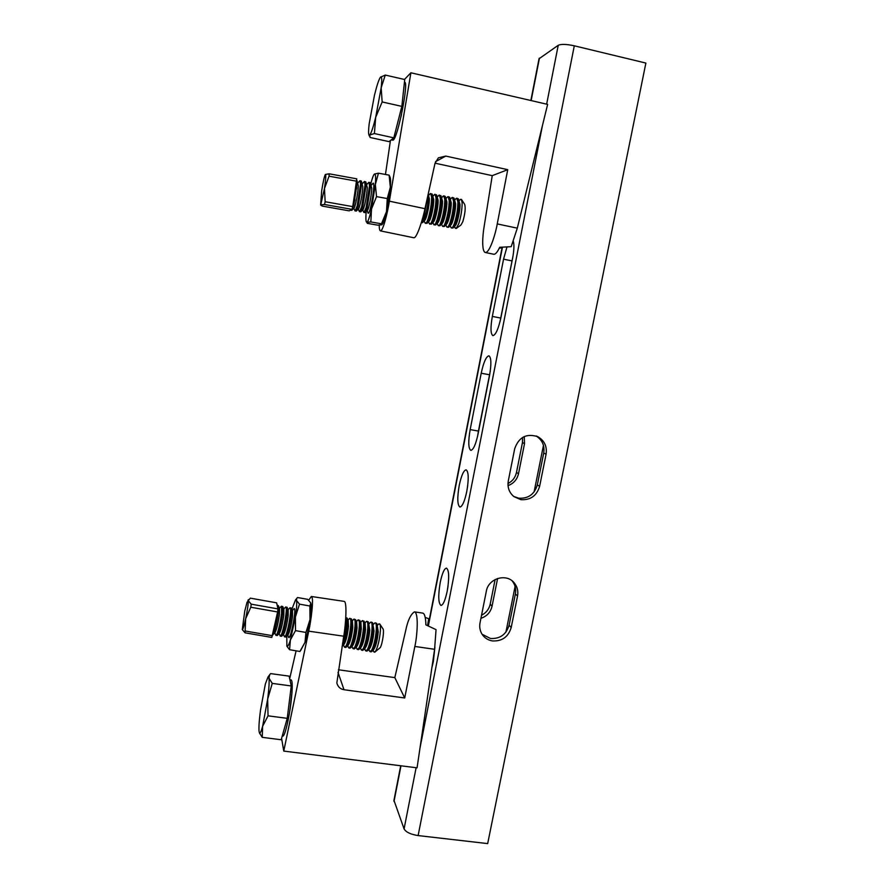 <?xml version="1.0" encoding="UTF-8"?>
<svg xmlns="http://www.w3.org/2000/svg" width="888" height="888" viewBox="0 0 888 888"><rect width="100%" height="100%" fill="white"/><g stroke="black" fill="none" stroke-linecap="round" stroke-linejoin="round"><path stroke-width="1.33" d="M482.084 634.254L490.531 638.505C500.088 638.938 506.271 634.498 509.102 625.196L515.384 593.939C516.272 588.988 515.173 584.626 512.099 580.852M492.496 640.936C488.078 640.204 484.626 638.017 482.151 634.354C479.964 630.88 479.254 627.061 480.02 622.888L486.324 591.253C488.311 578.454 506.282 572.982 514.085 582.717C517.282 586.546 518.437 590.986 517.538 596.059L511.199 627.527C508.347 636.907 502.12 641.369 492.496 640.936M513.697 496.448L518.603 498.168C528.205 498.812 534.443 494.394 537.307 484.926L543.722 453.058C544.81 445.587 542.268 439.893 536.086 435.975M520.79 499.644L513.841 496.559C509.124 492.507 507.27 487.29 508.291 480.93L514.707 448.684C518.847 437.051 526.573 433.067 537.884 436.741C544.455 440.603 547.186 446.431 546.087 454.223L539.627 486.302C536.741 495.837 530.458 500.288 520.79 499.644M434.898 647.197L433.355 661.604L431.89 667.632M466.544 492.618L467.721 485.625M459.218 485.492C461.36 475.524 463.658 470.307 466.133 469.83C468.664 471.728 468.886 478.932 466.788 491.419C464.624 501.431 462.315 506.637 459.895 507.037C457.353 505.039 457.131 497.857 459.218 485.492M440.237 582.417C442.18 573.271 444.266 568.498 446.509 568.12C449.128 570.274 449.361 577.955 447.197 591.175C445.221 600.355 443.134 605.105 440.936 605.427C438.306 603.152 438.073 595.493 440.237 582.417M470.163 429.603C468.12 441.569 468.342 448.484 470.807 450.349C473.371 449.883 475.802 444.389 478.099 433.877L489.499 375.824C491.497 364.136 491.308 357.464 488.911 355.811C486.169 356.443 483.605 362.249 481.207 373.226L470.163 429.603L478.421 431.08L477.566 436.374M539.027 58.763L558.23 45.288C561.161 43.967 566.522 44.145 574.303 45.81L645.876 63.07L487.679 843.6L418.115 835.575L574.303 45.81M393.95 800.31L404.073 828.904C405.971 832.178 410.656 834.398 418.115 835.575M506.959 246.986L503.552 259.174L492.341 316.417C490.387 327.617 490.576 334.021 492.896 335.642C495.726 335.009 498.423 328.904 500.999 317.316L512.587 258.353C514.052 250.449 514.307 244.777 513.342 241.347M490.276 371.162L478.421 431.08M513.075 255.611L499.977 321.845M447.563 589.177L448.096 585.569M495.116 579.542L490.209 604.151C489.055 609.179 486.169 612.875 481.54 615.251M522.599 437.418L522.444 442.601L516.483 472.483C515.34 477.489 512.509 481.185 507.98 483.549M505.916 632.123L515.096 586.435M534.088 491.952L543.456 445.388M497.591 578.488L492.052 606.204C490.576 612.265 486.868 616.294 480.941 618.292M524.297 436.53L524.519 443.623L518.514 473.693C517.116 479.553 513.619 483.538 508.036 485.625M404.462 79.465L410.9 72.783L547.63 104.384L517.304 228.161L497.236 223.92C495.659 233.511 489.632 253.247 485.303 252.492C481.496 251.382 482.617 235.198 484.104 226.74L492.241 175.658L435.042 163.181M501.376 247.241L501.209 247.985L499.311 248.118M485.303 252.492L493.784 254.246C495.404 254.49 497.391 252.17 499.711 247.286L511.188 246.686L517.304 228.161M401.509 114.519L398.235 127.65M410.9 72.783L389.377 201.176C387.912 210.956 383.139 231.302 380.453 230.88C379.653 230.547 379.243 228.627 379.209 225.141M385.459 174.47L390.443 140.493M380.453 230.88L413.852 237.773C417.005 238.273 423.043 218.315 424.975 208.691L435.031 163.237L438.406 157.809L445.798 156.077L507.736 169.675L497.236 223.92M492.241 175.658L507.736 169.675M367.732 212.032L368.542 213.087M367.81 212.188L368.387 213.209C370.529 212.665 375.224 184.56 373.404 183.172L372.505 183.949M373.404 183.172L372.383 184.071M366.178 211.644C365.712 217.382 365.789 220.857 366.411 222.044L366.933 222.278C368.132 221.534 369.652 217.094 371.517 208.98L375.346 184.46C375.913 177.001 375.624 173.526 374.459 174.026L378.454 173.182L389.111 175.136L389.987 177.001C390.631 178.255 390.742 181.652 390.343 187.179L386.491 211.644C384.804 218.803 383.327 223.121 382.062 224.575M374.203 174.27L374.403 174.07C373.415 174.969 372.216 178.244 370.784 183.894M389.111 175.136L390.343 187.179L387.279 198.557L386.491 211.644L381.474 223.809L381.884 224.764L377.7 225.152L367.288 223.332L366.933 222.278L370.84 221.945L371.517 208.98L376.523 196.625L375.346 184.46L378.454 173.182M387.279 198.557L376.523 196.625M381.474 223.809L370.84 221.945M368.009 212.998L367.832 212.254M372.549 183.905L372.96 183.25M461.582 199.633L464.69 204.395C465.723 207.892 465.101 213.631 462.826 221.623L460.994 224.975L456.454 228.316M455.022 227.65L456.166 228.527L458.73 223.787C461.005 216.472 462.137 209.479 462.137 202.797L461.394 199.356L460.006 199.789M453.513 227.517L455.089 225.841C457.154 224.586 460.317 210.578 459.951 204.273L458.53 199.367M450.793 227.062L451.504 228.005L453.08 227.972L455.455 223.31C457.742 215.906 458.896 208.847 458.896 202.098L458.297 198.812L456.832 198.224L455.81 198.868M451.504 228.005C452.336 228.061 453.324 226.44 454.467 223.132C456.754 215.729 457.897 208.658 457.908 201.92L456.832 198.224M449.161 226.773L450.749 225.086C452.769 223.876 455.944 209.812 455.6 203.485L454.179 198.546M446.498 226.329L447.186 227.239L448.74 227.217L451.104 222.533C453.368 215.129 454.512 208.058 454.534 201.31L453.946 198.002L452.492 197.436L451.515 198.068M447.186 227.239C447.996 227.295 448.973 225.674 450.116 222.355C452.369 214.952 453.513 207.87 453.546 201.132L452.492 197.436M444.799 226.029L446.409 224.32C448.396 223.166 451.559 209.046 451.237 202.697L449.816 197.735M442.191 225.596L442.857 226.473L444.389 226.462L446.742 221.756C448.984 214.341 450.127 207.27 450.172 200.522L449.583 197.203L448.151 196.648L447.208 197.258M442.857 226.473C443.656 226.529 444.622 224.897 445.743 221.578C447.985 214.163 449.128 207.082 449.173 200.333L448.151 196.648M440.437 225.275L442.058 223.565C444.011 222.444 447.175 208.269 446.864 201.909L445.443 196.914M437.884 224.853L438.528 225.707L440.026 225.707L442.368 220.979C444.588 213.564 445.732 206.471 445.798 199.722L445.221 196.392L443.8 195.859L442.89 196.448M438.528 225.707C439.305 225.763 440.259 224.131 441.369 220.801C443.589 213.386 444.733 206.294 444.799 199.545L443.8 195.859M436.064 224.531L437.695 222.81C439.616 221.734 442.779 207.503 442.502 201.121L441.07 196.093M433.566 224.12L435.664 224.953L437.995 220.202C440.193 212.776 441.336 205.683 441.414 198.934L440.848 195.582L438.572 195.638M434.188 224.942C434.954 224.997 435.886 223.354 436.996 220.024C439.194 212.598 440.337 205.505 440.415 198.757L439.449 195.071M431.69 223.787L433.333 222.044C435.22 221.012 438.372 206.726 438.117 200.333L436.685 195.282M429.248 223.376L431.302 224.187L433.61 219.425C435.786 211.988 436.929 204.895 437.029 198.135L436.474 194.772L434.243 194.827M429.848 224.176C430.591 224.22 431.524 222.577 432.611 219.247C434.787 211.81 435.93 204.706 436.03 197.957L435.087 194.272M427.317 223.032L428.971 221.279C430.813 220.302 433.977 205.949 433.733 199.534L432.301 194.461M424.919 222.633L426.928 223.432L429.226 218.648C431.379 211.2 432.523 204.096 432.634 197.347L432.09 193.961L429.914 194.017M425.496 223.41C426.229 223.454 427.139 221.8 428.227 218.47C430.38 211.022 431.524 203.918 431.635 197.169L430.724 193.484M422.932 222.278L424.597 220.524C426.406 219.58 429.559 205.172 429.348 198.746L428.171 194.228M421.323 222.666L422.555 222.677L424.83 217.86C426.973 210.412 428.105 203.308 428.238 196.548L428.105 194.539M421.345 222.622L423.831 217.682L427.195 198.657M365.456 212.387L367.288 210.478C368.587 210.145 371.65 195.005 371.75 188.345L370.351 182.928M363.692 212.088L365.19 212.665L367.188 207.626L370.54 186.114L370.196 182.584L368.576 182.606M364.002 212.532L366.167 207.448L369.519 185.925L369.019 182.284M361.005 211.622L362.848 209.701C364.102 209.413 367.155 194.217 367.288 187.535L365.878 182.096M359.274 211.333L360.739 211.888L362.704 206.826L366.056 185.303L365.734 181.763L364.158 181.785M359.573 211.744L361.694 206.649L365.035 185.115L364.568 181.485M356.543 210.845L358.397 208.913C359.607 208.68 362.659 193.429 362.804 186.724L361.405 181.274M354.856 210.567L356.288 211.111L358.23 206.038L361.571 184.493L361.261 180.952L359.718 180.963M356.643 181.196L329.048 176.19L329.193 173.815L356.732 178.821L354.667 193.917L354.845 199.989L352.591 208.858L350.571 210.112L351.692 210.356L353.735 205.239L357.076 183.672L356.699 180.053M356.687 180.297L356.632 188.434L354.667 193.917L352.703 206.615L352.003 209.357L349.162 210.845L322.189 206.083L320.635 204.984L321.678 190.787C323.143 181.629 324.375 176.179 325.374 174.448L325.441 174.414C326.096 174.836 325.774 179.531 324.475 188.5L320.746 204.839L324.509 204.495L325.152 201.731L324.475 188.5L329.048 176.19M352.07 210.068L353.935 208.136C355.111 207.936 358.142 192.641 358.319 185.914L356.932 180.442M355.122 210.967L357.209 205.85L360.55 184.304L360.117 180.675M329.193 173.815L325.374 174.448M352.003 209.357L324.509 204.495M352.703 206.615L325.152 201.731M354.845 199.989L353.713 200.089M356.632 188.434L355.622 187.779M283.76 751.082L417.071 767.82L434.598 649.295L436.041 629.636L425.896 624.886C425.685 617.504 424.642 613.575 422.766 613.109L414.419 611.865C419.003 612.554 417.127 636.94 414.84 646.453L404.717 697.979L344 689.721C340.326 689.121 337.94 686.868 336.841 682.983L343.723 636.208C345.554 626.528 347.419 601.875 344.2 601.387L311.344 596.481C314.252 596.925 310.989 621.5 308.713 631.168L283.76 751.082L281.596 738.305M425.197 617.393L428.693 618.725L427.55 625.618M292.03 691.852L289.877 710.433M289.677 678.676L296.081 650.826M308.702 600.221L311.344 596.481M338.395 669.774L394.827 677.611L405.661 630.713C407.703 620.679 410.622 614.385 414.419 611.865M404.717 697.979L394.827 677.611M288.611 637.373L288.456 636.64M293.595 609.257L294.006 608.635M294.55 608.735L293.551 609.301M288.434 636.585L289.011 637.595C291.02 636.974 295.882 612.076 294.605 608.913L293.429 609.423M288.356 636.43L289.011 637.595M300.533 650.671L304.995 642.379L299.911 651.481L289.566 649.705L290.42 639.871L295.415 616.96C296.681 608.391 297.025 602.885 296.448 600.432L295.549 599.866L291.875 609.201M295.549 599.866L297.536 597.524L307.681 599.345L310.811 602.996C311.477 605.461 311.211 610.977 310.001 619.535C308.658 628.293 306.993 635.908 304.995 642.379L305.949 632.445L295.493 630.624L290.42 639.871C288.778 645.065 287.59 647.186 286.868 646.209L289.566 649.705M286.813 636.119L286.868 646.209M310.811 602.996L309.868 606.005L299.5 604.151L295.415 616.96L295.493 630.624M309.868 606.005L310.001 619.535L305.949 632.445M296.725 598.457L296.448 600.432L299.5 604.151M379.886 624.175L382.917 628.737C384.437 629.914 382.562 643.534 380.308 647.552L374.98 652.014M373.593 651.359L374.725 652.203L375.979 650.56C378.188 645.565 379.653 639.027 380.364 630.935C380.586 627.106 380.364 624.764 379.698 623.898L378.366 624.308M372.105 651.248L373.659 649.583C375.835 646.497 377.367 640.559 378.255 631.779L376.934 623.92M369.464 650.804L371.129 651.881L372.794 650.127C375.014 645.077 376.49 638.472 377.222 630.302L376.701 623.376L375.269 622.821L374.314 623.432M370.163 651.725L371.828 649.961C374.048 644.91 375.524 638.306 376.257 630.136C376.512 625.585 376.19 623.143 375.269 622.821M367.854 650.538L369.43 648.862C371.573 645.798 373.104 639.848 374.026 631.035L372.705 623.143M365.268 650.094L366.911 651.159L368.542 649.394C370.751 644.344 372.227 637.728 372.971 629.559L372.483 622.61L371.062 622.066L370.141 622.666M365.945 650.993L367.588 649.228C369.785 644.166 371.262 637.562 372.005 629.392C372.283 624.83 371.972 622.388 371.062 622.066M363.592 649.827L365.19 648.14C367.31 645.088 368.842 639.138 369.785 630.28L368.476 622.377M361.061 649.394L362.681 650.427L364.302 648.651C366.489 643.6 367.965 636.985 368.731 628.804L368.254 621.855L366.855 621.323L365.967 621.9M361.727 650.26L363.336 648.484C365.512 643.423 366.988 636.807 367.765 628.637C368.043 624.075 367.743 621.644 366.855 621.323M359.34 649.117L360.939 647.419C363.048 644.388 364.579 638.428 365.534 629.537L365.157 623.709L364.247 621.6M356.854 648.695L358.452 649.694L360.051 647.918C362.215 642.856 363.692 636.23 364.469 628.06L364.025 621.089L361.782 621.134M357.487 649.528L359.085 647.752C361.25 642.69 362.715 636.063 363.503 627.883C363.803 623.332 363.514 620.89 362.648 620.579M355.067 648.407L356.687 646.686C358.774 643.678 360.306 637.717 361.283 628.782L360.928 622.954L360.006 620.823M352.647 647.985L354.212 648.962L355.788 647.186C357.942 642.113 359.407 635.486 360.217 627.305L359.795 620.324L357.598 620.368M353.258 648.795L354.823 647.008C356.965 641.935 358.441 635.309 359.24 627.139C359.551 622.577 359.285 620.146 358.43 619.824M350.804 647.685L352.436 645.965C354.49 642.979 356.021 636.996 357.031 628.038L356.687 622.188L355.766 620.046M348.418 647.274L349.972 648.229L351.526 646.442C353.657 641.369 355.133 634.731 355.944 626.551L355.555 619.558L353.402 619.602M349.006 648.062L350.56 646.275C352.68 641.192 354.157 634.565 354.978 626.384C355.3 621.822 355.045 619.391 354.212 619.08M346.531 646.975L348.174 645.232C350.205 642.268 351.737 636.285 352.769 627.283L352.447 621.422L351.515 619.269M344.2 646.575L345.732 647.496L347.264 645.698C349.373 640.614 350.838 633.988 351.681 625.796L351.304 618.792L349.195 618.836M344.766 647.33L346.298 645.532C348.396 640.448 349.872 633.81 350.704 625.629C351.038 621.067 350.804 618.636 349.983 618.326M342.246 646.253L343.911 644.51C345.92 641.558 347.452 635.564 348.496 626.54L348.207 620.668L347.264 618.492M342.102 646.431L342.99 644.966C345.077 639.871 346.542 633.233 347.397 625.041L347.053 618.026L345.787 617.582C346.553 617.97 346.775 620.401 346.431 624.875C345.721 631.956 344.433 638.161 342.568 643.478M286.136 636.807L287.978 634.931C289.632 632.267 291.142 626.173 292.496 616.672L292.529 610.689L291.497 608.347M284.404 636.507L285.881 637.062L286.913 635.253C288.744 630.069 290.209 623.365 291.297 615.151L291.342 608.003L289.766 608.025M284.715 636.951L285.925 635.075C287.756 629.892 289.211 623.198 290.309 614.973C290.82 610.4 290.787 607.98 290.209 607.725M281.785 636.074L283.638 634.187C285.259 631.546 286.769 625.452 288.145 615.906L288.212 609.923L287.168 607.559M280.086 635.775L281.54 636.319L282.562 634.498C284.371 629.303 285.836 622.599 286.935 614.385L287.024 607.226L285.481 607.248M280.375 636.197L281.574 634.321C283.383 629.137 284.837 622.433 285.947 614.207C286.469 609.634 286.458 607.214 285.892 606.959M277.433 635.331L279.298 633.444C280.886 630.824 282.384 624.719 283.794 615.14L283.883 609.146L282.839 606.77M275.768 635.042L277.189 635.575L278.199 633.743C279.998 628.549 281.452 621.833 282.573 613.608L282.695 606.449L281.185 606.46M272.683 634.865L273.837 632.989C275.613 627.783 277.067 621.067 278.21 612.842L278.366 605.683L277.3 605.838L278.543 608.491L277.8 608.069M278.543 608.491L277.311 618.37L275.036 623.842L274.969 629.148L273.804 629.537M244.744 611.177L247.019 602.286L250.349 598.157L276.623 602.83L277.988 608.902L277.611 611.965L250.793 607.226L251.226 604.173L248.252 600.688C248.374 603.751 247.508 609.756 245.665 618.714C244.045 626.04 242.912 629.659 242.291 629.581L244.744 611.177M277.611 611.965L271.806 637.44L245.055 632.822L245.665 618.714L250.793 607.226M273.071 634.598L274.947 632.689C276.512 630.091 278 623.986 279.431 614.363L279.554 608.38L278.499 605.982M276.046 635.453L277.211 633.566C278.999 628.371 280.453 621.655 281.585 613.442L281.574 606.193M272.461 635.708L245.654 631.079M242.235 629.492L245.055 632.822M277.988 608.902L251.226 604.173M274.969 629.148L272.672 634.754M277.311 618.37L276.29 618.048M289.91 679.742L291.153 679.908C292.64 681.007 292.596 688.466 291.02 702.297C288.989 719.247 284.66 736.874 282.795 736.052L282.251 735.974M287.246 718.337L281.185 739.748L262.226 737.34L262.615 726.34C261.194 731.512 260.151 733.71 259.474 732.922L259.063 731.412C258.697 727.439 259.174 720.368 260.495 710.211L265.346 684.026L268.054 676.9L268.953 678.099C269.419 681.64 268.986 688.666 267.654 699.189L262.615 726.34L268.032 715.828L267.654 699.189L272.25 683.394L268.953 678.099L269.686 674.802L270.596 673.604L289.133 676.134L291.253 685.958L287.246 718.337L268.032 715.828M259.374 732.744L262.226 737.34M291.253 685.958L272.25 683.394M404.44 82.218L404.628 82.262C409.068 81.552 397.791 138.106 393.14 140.149L391.086 139.993M385.27 75.058L404.728 79.532L401.842 106.382L393.817 137.84L389 141.625L370.074 137.474L369.708 134.987L368.975 134.954C368.365 133.788 368.442 130.059 369.186 123.754L374.425 95.427C376.856 85.481 378.854 79.421 380.419 77.234L380.719 76.945C381.884 76.379 382.04 80.009 381.163 87.845L375.691 117.305L382.162 101.942L381.163 87.845L385.27 75.058L380.419 77.234M369.708 134.987C371.173 133.355 373.16 127.461 375.691 117.305L374.403 133.555L369.708 134.987M393.817 137.84L374.403 133.555M401.842 106.382L382.162 101.942M394.006 801.487L400.988 765.8M428.349 625.973L502.464 247.197M531.146 100.577L539.46 58.097M404.073 828.904L416.117 767.698M420.035 747.796L542.435 125.574M546.653 104.151L558.23 45.288M511.854 260.883L503.552 259.174M500.632 318.048L492.341 316.417M489.488 374.769L481.207 373.226M524.519 443.623L522.444 442.601M518.514 473.693L516.483 472.483M539.627 486.302L537.307 484.926M546.087 454.223L543.722 453.058M492.052 606.204L490.209 604.151M511.199 627.527L509.102 625.196M517.538 596.059L515.384 593.939M424.975 208.691L389.377 201.176M435.531 161.638L445.798 156.077M434.598 649.295L414.84 646.453M343.723 636.208L308.713 631.168M344 689.721L337.995 672.305M393.884 800.654L400.71 765.767M428.083 625.851L502.164 247.208M530.858 100.511L539.072 58.541M537.884 436.741L536.641 436.175M514.085 582.717L512.276 580.985M459.107 200.732L460.428 199.345M454.778 199.967L456.243 198.424M450.438 199.201L451.925 197.624M446.087 198.435L447.608 196.825M441.736 197.658L443.29 196.026M437.384 196.892L438.961 195.227M433.022 196.115L434.621 194.428M428.649 195.338L430.28 193.628M371.351 185.148L373.182 183.239M366.899 184.349L368.842 182.329M362.448 183.561L364.413 181.518M357.997 182.762L359.962 180.708M353.801 208.28L355 210.878M358.241 209.08L359.429 211.655M362.681 209.868L363.847 212.421M367.11 210.667L368.265 213.198M424.187 220.957L425.13 223.11M428.538 221.745L429.459 223.865M432.878 222.533L433.788 224.62M437.218 223.321L438.106 225.363M441.547 224.098L442.424 226.107M445.876 224.886L446.731 226.862M450.194 225.674L451.026 227.606M454.512 226.451L455.255 228.194M373.093 650.194L373.826 651.892M368.875 649.45L369.697 651.337M364.657 648.695L365.49 650.627M360.439 647.951L361.283 649.905M356.21 647.197L357.076 649.195M351.97 646.453L352.858 648.484M347.73 645.698L348.629 647.763M343.49 644.943L344.4 647.041M287.79 635.131L288.866 637.573M283.461 634.365L284.549 636.84M279.132 633.61L280.231 636.097M274.792 632.844L275.902 635.364M279.465 608.18L281.418 606.226M247.963 600.255L248.496 599.633M277.922 605.538L277.067 604.817M283.794 608.946L285.725 607.004M288.112 609.701L290.021 607.769M292.418 610.445L294.305 608.535M347.963 620.113L349.539 618.481M352.203 620.856L353.746 619.236M356.432 621.589L357.953 620.002M360.65 622.322L362.149 620.756M364.868 623.043L366.333 621.511M369.086 623.776L370.518 622.266M373.293 624.508L374.692 623.021M377.489 625.23L378.754 623.898M259.474 732.922L259.796 733.777M268.054 676.9L269.686 674.802M368.975 134.954L369.286 135.931"/></g></svg>
